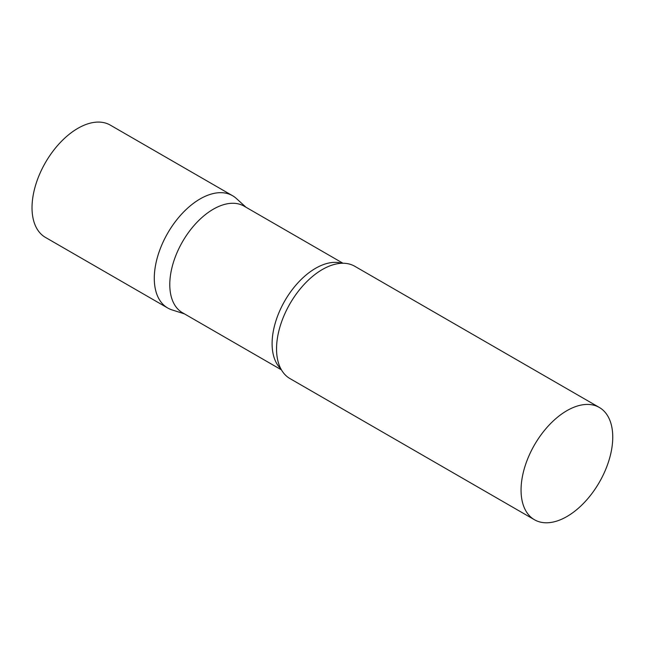 <?xml version="1.0" encoding="UTF-8"?>
<svg xmlns="http://www.w3.org/2000/svg" width="645" height="645" viewBox="0 0 645 645"><rect width="100%" height="100%" fill="white"/><g stroke="black" fill="none" stroke-linecap="round" stroke-linejoin="round"><path stroke-width="0.97" d="M167.716 308.004A64.839 37.434 -60 0 1 157.775 256.049A64.839 37.434 -60 0 1 200.135 198.91A64.839 37.434 -60 0 1 232.547 195.701L110.295 125.114A64.839 37.434 -60 0 0 77.876 128.331A64.839 37.434 -60 0 0 35.515 185.462A64.839 37.434 -60 0 0 45.456 237.416L167.716 308.004M342.979 263.249L244.084 206.15A61.549 35.539 120 0 0 196.652 222.646A61.549 35.539 120 0 0 169.78 284.582A61.549 35.539 120 0 0 182.527 312.761L281.43 369.859M246.011 207.263L236.336 198.475A64.839 37.434 120 0 0 185.268 210.359A64.839 37.434 120 0 0 154.284 278.317A64.839 37.434 120 0 0 172.013 309.898L184.454 313.873M599.318 407.455L354.806 266.288A64.839 37.434 120 0 0 331.586 265.264A64.839 37.434 120 0 0 276.544 348.905A64.839 37.434 120 0 0 277.479 358.991A64.839 37.434 120 0 0 289.968 378.583L534.487 519.757A64.839 37.434 120 0 0 584.451 502.382A64.839 37.434 120 0 0 612.75 437.133A64.839 37.434 120 0 0 599.318 407.455A64.839 37.434 120 0 0 549.363 424.829A64.839 37.434 120 0 0 521.055 490.071A64.839 37.434 120 0 0 534.487 519.757M341.81 263.273A61.549 35.539 120 0 0 296.2 284.776A61.549 35.539 120 0 0 272.101 343.664A61.549 35.539 120 0 0 280.857 368.835"/></g></svg>

